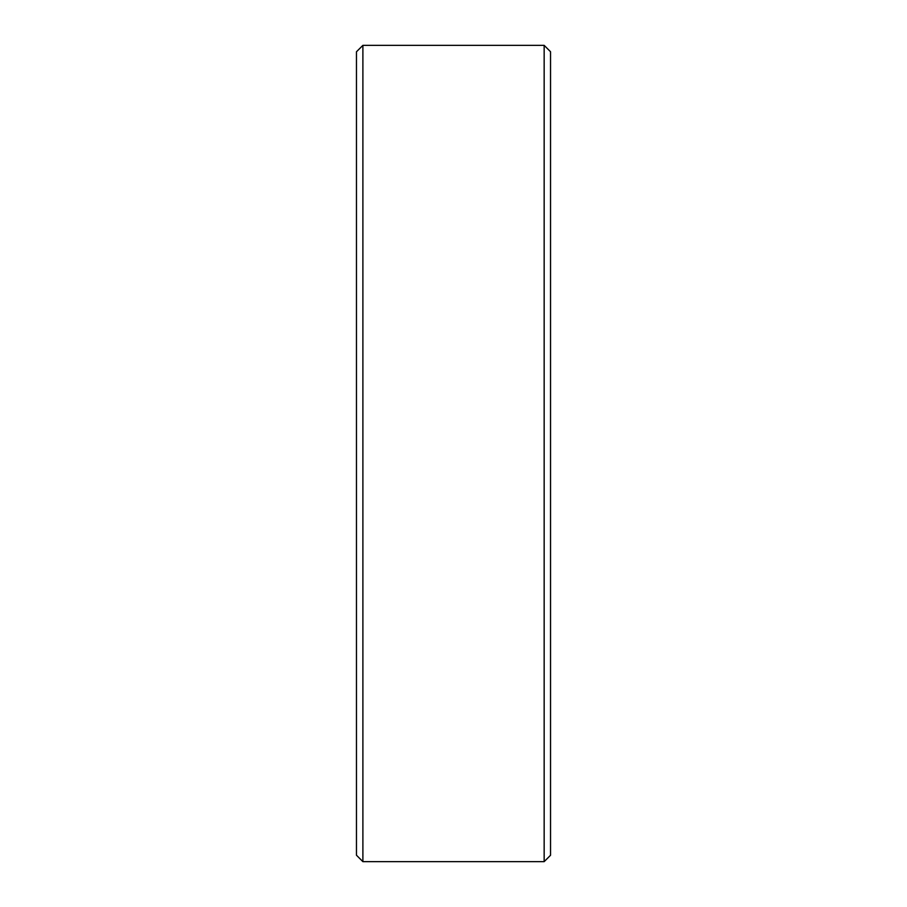 <?xml version="1.0" encoding="UTF-8"?>
<svg xmlns="http://www.w3.org/2000/svg" width="907" height="907" viewBox="0 0 907 907"><rect width="100%" height="100%" fill="white"/><g stroke="black" fill="none" stroke-linecap="round" stroke-linejoin="round"><path stroke-width="1.36" d="M544.155 45.35L550.538 51.733L550.538 855.267L544.155 861.65L544.155 45.35L362.891 45.35L362.891 861.65L544.155 861.65M362.891 861.65L356.462 855.222L356.462 51.778L362.891 45.35"/></g></svg>
